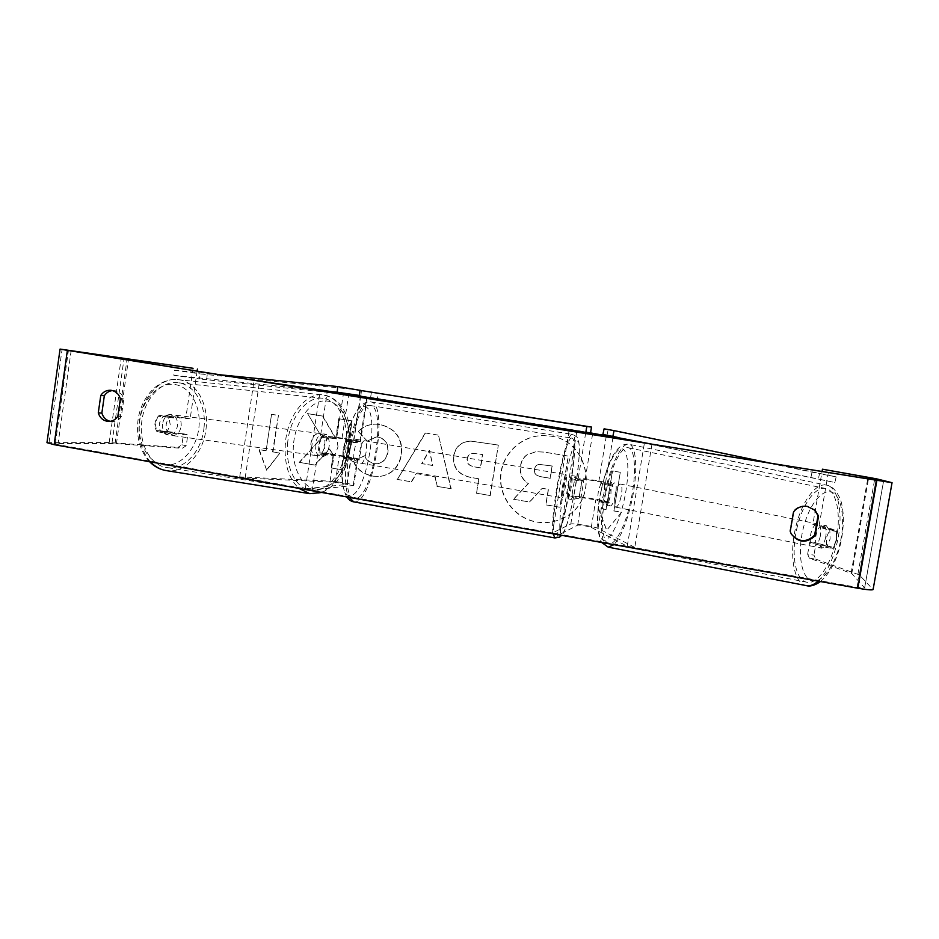 <?xml version="1.0" encoding="UTF-8"?>
<svg xmlns="http://www.w3.org/2000/svg" width="939" height="939" viewBox="0 0 939 939"><rect width="100%" height="100%" fill="white"/><g stroke="black" fill="none" stroke-linecap="round" stroke-linejoin="round"><path stroke-width="0.7" stroke-dasharray="4.7 3.52" d="M601.324 502.236L595.796 499.9L582.168 497.705L579.023 498.809L582.086 480.064L585.173 479.336L598.824 481.519L604.411 483.526L604.012 493.327L601.324 502.236L608.19 503.257L602.533 500.91C599.598 499.501 576.523 495.804 575.302 496.531L572.015 497.611C572.238 491.59 573.26 485.346 575.067 478.89L578.295 478.186C579.48 477.669 602.58 481.367 605.561 482.54L611.266 484.559L610.902 494.36L608.19 503.257M634.787 547.378L598.014 528.387C595.126 526.662 572.074 522.941 570.806 523.997L552.437 532.929L560.031 534.291L577.661 525.206C578.248 524.666 589.88 526.544 591.277 527.401L627.252 546.287L634.787 547.378L651.971 444.194M552.437 532.929L569.046 430.872M589.011 432.609L583.53 431.999M560.031 534.291L576.699 432.104M627.252 546.287L644.424 442.985M579.023 498.809L572.015 497.611M582.086 480.064L575.067 478.89M604.411 483.526L611.266 484.559M328.216 436.952L324.025 445.661L325.493 454.84L339.319 455.885L351.209 457.95L343.322 458.291C342.395 452.316 343.31 446.307 346.08 440.262L353.921 440.297L322.957 435.954L318.767 444.628L320.246 453.795L334.12 454.852C341.338 455.345 358.815 458.385 357.853 458.983L349.789 459.406C348.897 453.431 349.813 447.41 352.559 441.353L360.564 441.342L336.796 437.281L322.957 435.954M312.3 490.064L305.328 488.82L347.148 484.383L335.293 482.247L245.149 478.08L239.727 476.871L330.105 481.144C337.347 481.414 354.801 484.547 353.792 485.404L312.3 490.064L327.183 392.009M239.727 476.871L254.082 380.272M359.238 395.695L367.36 397.091L361.351 396.352M359.226 395.765L360.705 396.047L359.203 395.859M305.328 488.82L320.164 390.882M245.149 478.08L259.575 381.152M343.322 458.291L349.789 459.406M346.08 440.262L352.559 441.353M325.493 454.84L320.246 453.795M162.494 424.146C162.259 430.215 164.29 433.841 168.597 435.015C173.351 435.003 176.321 431.834 177.506 425.531C177.764 419.451 175.71 415.824 171.344 414.639C166.637 414.674 163.691 417.843 162.494 424.146M158.128 416.212L155.158 423.16L156.555 430.52L167.306 431.447L170.205 424.557L168.867 417.28L158.128 416.212L163.245 416.869L169.149 414.357L173.973 417.937L168.867 417.28M168.597 435.015L166.403 434.71L161.672 431.224L156.555 430.52M166.403 434.71L172.4 432.151L167.306 431.447M315.211 444.487C314.858 451.107 316.689 455.004 320.715 456.201C325.176 456.072 328.016 452.575 329.26 445.696C329.624 439.076 327.781 435.168 323.72 433.971C319.295 434.088 316.466 437.597 315.211 444.487M338.005 446.858L336.925 438.889L326.948 437.95L324.025 445.661L325.152 453.713L335.153 454.476L338.005 446.858M326.948 437.95L320.774 437.151L326.349 434.299L330.786 438.102L336.925 438.889M335.153 454.476L329.014 453.631L323.345 456.565L320.715 456.201M325.152 453.713L318.978 452.856L323.345 456.565M161.672 431.224L172.4 432.151M173.973 417.937L163.245 416.869M330.786 438.102L320.774 437.151M318.978 452.856L329.014 453.631M324.917 445.121C325.281 438.513 323.427 434.616 319.354 433.419C314.929 433.536 312.088 437.034 310.832 443.901C310.48 450.509 312.323 454.406 316.361 455.591C320.821 455.474 323.673 451.976 324.917 445.121M181.18 426.024C181.438 419.921 179.384 416.294 175.03 415.108C170.335 415.144 167.377 418.313 166.18 424.628C165.945 430.719 167.975 434.346 172.283 435.532C177.025 435.508 179.995 432.339 181.18 426.024M203.963 428.125C206.756 406.071 194.901 384.403 178.128 382.76C161.719 380.189 143.89 398.958 141.695 422.362C138.937 444.652 150.968 465.58 166.696 467.528C184.032 470.674 201.791 451.236 203.963 428.125M287.745 441.917C284.705 466.178 295.691 488.632 310.48 490.369C326.749 493.362 343.768 471.953 346.256 446.952C349.308 423.078 338.65 399.838 322.899 398.3C307.511 395.765 290.28 416.435 287.745 441.917M550.301 436.095C590.643 440.544 599.939 502.388 562.602 518.328C554.233 522.319 545.5 523.539 536.38 522.002C514.971 518.316 498.891 497.341 500.604 475.662C502.083 453.971 521.11 435.755 542.871 435.555L550.301 436.095M550.489 436.107C590.784 440.544 600.068 502.33 562.778 518.258C554.421 522.237 545.688 523.469 536.58 521.931C515.194 518.234 499.125 497.294 500.839 475.627C502.318 453.96 521.321 435.755 543.059 435.567L550.489 436.107M809.348 558.165L815.674 559.092L813.949 555.113L807.646 554.186L809.348 558.165L851.779 573.541L864.666 587.967L857.049 587.309L57.948 444.663L55.378 443.537L115.016 443.56L182.178 448.326L186.215 445.72L187.823 434.698L183.528 433.818L181.92 444.816L177.87 447.41L182.178 448.326M322.042 437.609L307.593 413.583L322.91 416.118L336.009 438.748L339.061 418.782L352.125 420.93L344.578 470.204L331.561 467.939L333.498 455.251L329.589 448.889L315.07 465.063L299.6 462.375L322.042 437.609L307.593 413.583M416.458 473.632L435.227 476.871L437.257 486.332L451.213 488.75L438.466 435.133L425.567 433.008L397.385 479.383L411.587 481.86L416.458 473.632L435.227 476.871M813.984 509.337L806.918 506.004C801.272 505.299 796.706 507.107 793.244 511.415L789.863 530.899L791.471 534.326M112.457 390.577L115.016 390.671C119.406 391.61 122.352 394.38 123.842 398.993L121.342 416.423C119.065 419.803 116.002 421.517 112.164 421.564L110.227 421.341M259.246 449.535L266.711 470.228L279.881 453.103L272.979 451.917L278.449 415.425L271.559 414.275L266.101 450.732L258.788 449.546L266.711 470.228M613.918 510.875L621.677 512.213L606.735 530.206L598.448 508.199L606.171 509.537L612.533 470.955L620.303 472.247L613.918 510.875L620.303 472.247M453.877 455.826L453.854 455.978C452.915 468.033 458.995 475.251 472.094 477.634L478.855 478.796L476.578 493.163L490.275 495.546L498.339 445.063L471.143 441.13C461.472 441.576 455.708 446.471 453.877 455.826L453.572 455.99C452.633 468.056 458.725 475.287 471.836 477.669L478.855 478.796M353.733 461.389C356.644 468.972 363.076 473.89 373.006 476.167L380.318 476.366C391.751 474.571 398.864 467.376 401.634 454.769L401.657 454.629C402.901 438.583 395.824 428.56 380.412 424.581L376.21 424.182C368.757 424.275 362.912 426.74 358.663 431.564L367.325 441.201L376.398 436.964L378.617 437.14C385.624 439.112 388.746 444.112 387.983 452.164L387.96 452.305C386.61 459.054 383.065 462.857 377.325 463.725L374.532 463.596C369.931 462.587 366.668 459.981 364.731 455.755L353.357 461.413C356.28 468.995 362.712 473.925 372.654 476.19L379.978 476.402C391.41 474.594 398.523 467.399 401.305 454.781L401.329 454.64C402.573 438.572 395.483 428.548 380.072 424.569L375.858 424.158C368.393 424.264 362.548 426.729 358.287 431.553L358.663 431.564M815.674 559.092L859.302 574.868L873.094 589.563M46.973 442.668L109.194 442.539L177.87 447.41M197.108 371.116L190.148 418.817L185.828 417.972L193.082 368.299M185.828 417.972L159.207 415.296C154.43 420.343 153.644 425.766 156.86 431.541L183.528 433.818M186.215 445.72L181.92 444.816M190.148 418.817L163.562 416.153C158.785 421.212 157.998 426.646 161.203 432.445L187.823 434.698M807.646 554.186L809.77 541.979L816.073 542.906L813.949 555.113M809.77 541.979L826.578 547.496L830.111 539.009L829.759 529.314L812.834 524.373L822.048 471.519M812.834 524.373L819.148 525.324L836.262 530.289L836.637 539.984L833.081 548.446L816.073 542.906M826.578 547.496L833.081 548.446M819.148 525.324L828.761 470.181M829.759 529.314L836.262 530.289M163.562 416.153L159.207 415.296M161.203 432.445L156.86 431.541M121.342 416.423L117.868 416.27M123.842 398.993L120.368 398.735M513.398 499.231L529.467 502.025L542.132 488.35L548.282 489.407L545.77 504.865L559.844 507.306L568.189 456.084L544.139 452.117L535.805 451.718L526.791 454.934C523.363 457.352 521.251 461.061 520.429 466.049L520.406 466.202C519.49 473.995 522.096 479.782 528.234 483.585L513.398 499.231L529.678 501.966L542.331 488.303L548.47 489.36L545.97 504.795L560.02 507.248L568.365 456.072L544.327 452.105L536.016 451.706L527.002 454.922C523.586 457.34 521.462 461.037 520.64 466.026L520.617 466.178C519.713 473.96 522.319 479.747 528.434 483.538L513.621 499.172M266.253 470.251L279.881 453.103M279.435 453.114L272.979 451.917M272.533 451.929L278.449 415.425M266.101 450.732L271.559 414.275M271.113 414.24L278.003 415.39M265.655 450.732L258.788 449.546M620.186 472.282L612.533 470.955M613.789 510.945L621.559 512.283L606.606 530.3L598.307 508.269L606.171 509.537M606.042 509.607L612.416 470.991M434.933 476.906L437.257 486.332M436.964 486.367L451.213 488.75M450.931 488.796L438.466 435.133M438.161 435.133L425.567 433.008M425.25 432.996L397.385 479.383M397.056 479.418L411.587 481.86M411.259 481.895L416.141 473.667M432.48 465.474L421.658 463.631L429.24 450.427L432.785 465.451L421.975 463.608L429.546 450.415L432.785 465.451M478.597 478.831L476.578 493.163M476.319 493.21L490.275 495.546M490.029 495.604L498.339 445.063M498.093 445.063L470.873 441.13C461.19 441.576 455.438 446.483 453.596 455.849M467.106 458.784C467.716 455.403 469.7 453.584 473.045 453.314L482.47 454.558L480.345 467.892L473.855 466.789C468.866 465.721 466.601 463.103 467.082 458.925L467.364 458.76C467.986 455.392 469.969 453.572 473.303 453.302L482.716 454.546L480.604 467.868L474.113 466.765C469.124 465.709 466.871 463.08 467.34 458.913L467.364 458.76M307.17 413.559L322.511 416.083L335.622 438.748L338.674 418.759L351.749 420.907L344.202 470.228L331.162 467.962L333.099 455.262L329.19 448.901L314.659 465.087L299.6 462.375M299.177 462.399L321.643 437.609M358.287 431.553L367.325 441.201M366.961 441.201L376.046 436.964L378.264 437.14C385.272 439.1 388.406 444.112 387.643 452.175L387.619 452.316C386.258 459.077 382.713 462.88 376.973 463.737L374.18 463.62C369.579 462.61 366.304 459.993 364.367 455.767L364.731 455.755M364.367 455.767L353.357 461.413M534.491 469.406L534.514 469.254C535.042 466.437 536.662 464.817 539.362 464.394L552.261 466.014L550.266 478.28L541.017 476.707C536.169 475.721 533.998 473.291 534.491 469.406L534.314 469.277C534.843 466.46 536.451 464.84 539.162 464.418L552.261 466.014M552.073 466.037L550.078 478.315L540.817 476.742C535.969 475.756 533.786 473.315 534.291 469.43M355.811 462.305C359.954 462.622 363.581 440.074 359.426 439.863L359.261 439.851C355.142 439.206 351.386 462.176 355.588 462.293L355.811 462.305M348.052 457.011C350.13 451.8 350.928 446.6 350.435 441.424L357.923 442.68L356.034 439.311L353.076 442.668L345.505 441.389C343.369 446.682 342.571 451.941 343.087 457.187L348.052 457.011L355.517 458.291L352.36 461.742L355.588 462.293M350.435 441.424L345.505 441.389M352.36 461.742L350.646 458.478L343.087 457.187M567.907 498.844C569.75 498.75 573.635 475.38 571.781 475.58L571.698 475.58C569.903 475.322 565.912 499.149 567.813 498.844L567.907 498.844M583.765 480.791L575.677 479.418L575.255 476.167L573.541 479.899L581.734 481.284L579.046 497.705L581.1 496.989L583.765 480.791L581.734 481.284M581.1 496.989L573.025 495.604L571.288 499.442L570.865 496.297L579.046 497.705M570.865 496.297L573.025 495.604M575.677 479.418L573.541 479.899M357.923 442.68L353.076 442.668M350.646 458.478L355.517 458.291M361.198 463.232C365.283 463.549 368.921 440.966 364.813 440.767L364.661 440.755C360.599 440.121 356.832 463.115 360.975 463.22L361.198 463.232M562.121 497.846C564.034 497.764 567.907 474.418 565.982 474.606L565.912 474.606C564.046 474.336 560.067 498.139 562.015 497.846L562.121 497.846M571.851 438.137C564.433 434.734 547.296 536.11 555.606 534.221L556.217 534.115C564.351 531.615 579.75 438.137 571.98 438.161L571.851 438.137M370.083 405.495C353.463 400.683 337.101 498.421 354.519 498.304L355.799 498.316C372.771 497.553 387.068 406.974 370.377 405.531L370.083 405.495M371.445 391.986L370.612 397.455L359.191 396M586.523 426.247L585.607 431.881L377.408 398.488L378.253 393.042M585.607 431.881L590.572 432.738M370.612 397.455L377.408 398.488M219.691 374.743L174.431 370.212L173.868 375.33L199.444 378.887L199.995 373.898L361.503 390.178M333.603 391.821L173.868 375.33M174.431 370.212L199.995 373.898M361.456 390.565L360.881 395.636L359.273 395.413M359.25 395.612L360.435 390.237M207.202 374.778L206.65 379.767L357.665 395.448M360.881 395.636L359.813 395.671M206.65 379.767L199.444 378.887M825.604 537.765C823.879 544.268 821.543 547.531 818.597 547.566C815.698 546.181 814.864 541.932 816.108 534.819C817.81 528.352 820.146 525.089 823.127 525.018C826.015 526.345 826.848 530.605 825.604 537.765M826.332 545.148L826.696 536.944L829.794 529.573L836.731 531.603L836.379 539.925L833.222 547.39L818.902 543.669L821.801 548.2L825.698 545.888L833.222 547.39M836.731 531.603L829.207 530.089L826.332 525.664L822.364 528.07L829.794 529.573M615.374 495.604C613.766 502.306 612.028 505.781 610.139 506.051C608.39 504.877 608.19 500.651 609.54 493.374C611.125 486.707 612.874 483.221 614.775 482.916C616.524 484.043 616.723 488.268 615.374 495.604M604.927 484.876L604.012 493.327L601.465 501.144L597.462 499.466L598.378 491.132L600.878 483.409L612.862 486.472L611.395 482.235L614.775 482.916M610.139 506.051L606.758 505.37L609.399 502.717L601.465 501.144M606.758 505.37L605.303 501.027L597.462 499.466M611.395 482.235L608.707 484.994L600.878 483.409M825.698 545.888L818.902 543.669M822.364 528.07L829.207 530.089M608.707 484.994L612.862 486.472M609.399 502.717L605.303 501.027M621.043 496.743C619.435 503.433 617.674 506.907 615.761 507.166C613.977 505.992 613.766 501.766 615.104 494.489C616.7 487.834 618.461 484.36 620.397 484.055C622.17 485.181 622.393 489.419 621.043 496.743M820.205 536.685C818.491 543.188 816.167 546.451 813.244 546.498C810.369 545.125 809.559 540.876 810.803 533.751C812.493 527.284 814.817 524.009 817.775 523.939C820.639 525.265 821.449 529.514 820.205 536.685M796.659 529.35C801.683 505.616 815.029 486.109 825.604 488.491C836.52 489.829 841.837 515.347 835.757 541.521C830.487 566.17 816.754 584.797 806.789 582.203C795.392 580.361 790.861 554.433 796.659 529.35M606.183 491.097C611.23 466.8 621.395 446.107 628.144 447.715C635.187 448.22 636.795 473.585 630.867 500.487C625.585 525.781 615.209 545.582 608.895 543.681C601.582 542.636 600.549 516.814 606.183 491.097M771.635 463.42L836.144 476.848L834.888 482.482L818.303 479.148L819.512 473.69L604.082 428.83M617.369 437.339L834.888 482.482M836.144 476.848L819.512 473.69M812.047 472.176L810.85 477.611L610.503 436.036M606.97 435.309L608.155 429.722M810.85 477.611L818.303 479.148M605.561 482.54L613.144 436.518M598.014 528.387L602.533 500.91M570.806 523.997L575.302 496.531M578.295 478.186L585.819 432.175M585.173 479.336L592.497 434.64M598.824 481.519L606.171 436.835M577.661 525.206L582.168 497.705M591.277 527.401L595.796 499.9M330.105 481.144L334.12 454.852M336.796 437.281L343.51 393.265M353.181 485.604L357.254 459.101M359.977 441.412L366.586 398.347M353.604 440.332L360.4 396.012M342.007 438.278L348.698 394.521M346.831 484.489L350.893 458.021M335.293 482.247L339.319 455.885M150.416 461.871C141.613 451.823 137.904 438.583 139.301 422.151C141.66 397.033 160.78 376.938 178.34 379.661C196.368 381.41 209.08 404.686 206.087 428.325C203.751 453.091 184.713 473.96 166.086 470.568M198.904 427.515C201.333 406.622 190.324 386.469 174.501 384.45C158.726 382.103 141.883 399.685 139.559 422.022C137 444.335 149.677 464.559 165.604 465.157C181.509 466.084 196.697 448.431 198.904 427.515M309.847 493.679C327.324 496.907 345.564 473.913 348.24 447.128C351.515 421.541 340.094 396.575 323.157 394.943C306.689 392.244 288.203 414.381 285.491 441.717C283.778 462.645 288.238 478.209 298.86 488.386M293.672 442.633C296.325 418.207 312.558 398.746 327.3 401.047C342.101 402.984 351.937 424.686 349.226 447.41C346.726 470.146 332.195 489.665 317.276 489.055C302.346 488.796 290.797 467.047 293.672 442.633M857.049 587.309L875.97 480.181M57.948 444.663L71.118 350.869M112.046 442.656L124.124 358.064M116.436 443.619L128.385 360.071M115.016 443.56L126.976 359.848M55.378 443.537L68.43 350.435M864.631 587.884L883.493 481.32M851.779 573.541L868.458 478.972M851.098 573.213L867.73 478.855M857.917 574.198L874.819 478.491M859.302 574.868L876.287 478.773M873 589.375L891.933 482.658M49.063 442.41L62.091 349.343M109.194 442.539L121.295 357.653M553.106 533.798C549.479 515.147 566.1 430.449 572.461 434.405L572.59 434.428C580.924 434.487 564.409 534.89 555.606 537.812L554.937 537.953M562.32 533.059C569.926 530.676 584.797 439.816 577.321 441.189C570.067 438.313 553.458 540.336 562.32 533.059M353.839 501.896L355.247 501.907C373.558 500.851 388.875 403.547 370.905 401.927L370.635 401.88C356.186 396.751 337.582 477.928 349.073 497.353M364.355 406.646C380.952 406.822 367.372 494.724 350.74 495.346C332.383 500.581 347.395 402.268 364.355 406.646M818.162 581.147C826.59 573.13 832.975 560.09 837.283 542.003C843.809 513.879 838.093 486.543 826.402 485.123C815.029 482.564 800.732 503.527 795.345 528.939C789.147 555.806 793.983 583.612 806.225 585.607M840.276 542.319C834.841 567.097 820.756 584.809 811.014 580.513C801.178 576.581 797.622 553.388 802.704 530.664C807.657 507.905 820.404 489.606 830.651 491.895C840.968 493.808 845.863 517.577 840.276 542.319M608.272 547.167C600.42 546.029 599.328 518.316 605.362 490.78C610.761 464.77 621.653 442.539 628.907 444.253C636.466 444.781 638.191 471.953 631.83 500.851C626.876 522.553 620.914 537.155 613.953 544.667M601.312 490.217C596.312 513.527 596.781 536.674 602.744 539.913C608.625 543.517 619.001 524.549 624.4 499.067C629.893 473.62 628.59 449.992 622.146 448.889C615.784 447.398 606.23 466.871 601.312 490.217M357.853 458.983L353.792 485.404M360.705 396.047L353.921 440.297M367.161 398.429L360.564 441.342M347.148 484.383L351.209 457.95M321.854 492.494C337.782 485.052 347.277 470.04 350.353 447.469C351.62 435.614 350.282 424.792 346.338 415.003C341.714 405.894 338.052 398.418 323.157 394.943L178.34 379.661C158.914 377.055 140.146 397.479 137.833 421.904C136.39 438.184 140.298 451.448 149.559 461.718M171.344 414.639L169.149 414.357M323.72 433.971L326.349 434.299M319.354 433.419L175.03 415.108M316.361 455.591L172.283 435.532M310.48 490.369L166.696 467.528M322.899 398.3L178.128 382.76M114.042 390.565L110.884 390.295M67.444 350.235L54.345 443.666M883.54 481.32L864.666 587.967M108.642 421.435L112.164 421.564M346.714 496.931C340.88 485.815 340.223 468.174 344.742 444.03C346.456 432.586 351.01 420.684 358.416 408.336C362.583 403.629 366.527 401.458 370.259 401.833L572.59 434.428C576.323 436.271 578.084 437.703 577.884 438.689C578.53 439.652 580.138 444.652 578.67 462.786C576.1 491.907 566.687 531.814 561.686 535.336M356.198 439.323L359.426 439.863M571.781 475.58L575.255 476.167M567.813 498.844L571.288 499.442M364.813 440.767L565.982 474.606M360.975 463.22L562.015 497.846M354.519 498.304L555.606 534.221M370.377 405.531L571.98 438.161M820.475 581.558C830.053 573.283 836.837 560.278 840.839 542.554C842.858 532.812 843.656 523.481 843.234 514.56C842.506 506.814 841.367 501.32 839.842 498.093C835.945 490.005 831.461 485.686 826.402 485.123L628.907 444.253C615.726 442.457 607.099 464.382 601.148 490.123C596.112 513.833 596.277 531.286 601.653 542.472M818.597 547.566L821.801 548.2M823.127 525.018L826.332 525.664M615.761 507.166L813.244 546.498M620.397 484.055L817.775 523.939M628.144 447.715L825.604 488.491M608.895 543.681L806.789 582.203"/><path stroke-width="1.41" d="M651.971 444.194L589.011 432.609M583.53 431.999L569.046 430.872L606.394 435.45L651.971 444.159M254.082 380.272L359.238 395.695M361.351 396.352L320.164 390.882L359.203 395.859M254.082 380.236L359.226 395.765M822.048 471.519L822.447 469.195L868.704 477.552L883.493 481.296L875.97 480.181L71.118 350.869L193.082 368.299L60.061 349.085L46.973 442.668L54.157 444.675L67.373 350.353L60.061 349.085M791.471 534.326C798.948 542.413 806.671 542.683 814.629 535.136L818.033 515.581L813.984 509.337M110.227 421.341C106.06 420.261 103.267 417.515 101.858 413.09L104.335 395.718C106.342 392.69 109.041 390.976 112.457 390.577M100.766 395.448C103.184 391.856 106.447 390.131 110.52 390.26L111.506 390.378C115.92 391.317 118.866 394.098 120.368 398.735L117.868 416.27C115.567 419.663 112.492 421.388 108.642 421.435C103.501 421.024 100.05 418.184 98.278 412.914L100.766 395.448L104.335 395.718M807.376 506.403C801.683 505.687 797.105 507.506 793.608 511.849L790.215 531.451L791.213 533.868C798.537 542.977 806.507 543.587 815.134 535.723L818.562 516.039L815.146 510.382L807.376 506.403M822.447 469.195L876.287 478.773L892.05 482.693L873.094 589.563C872.272 590.267 867.19 589.821 857.835 588.237L54.157 444.675M892.05 482.693L67.373 350.353M197.108 371.116L197.413 369.015M814.629 535.136L815.134 535.723M101.858 413.09L98.278 412.914M360.048 390.366L359.191 396L585.854 432.374L590.572 432.738L591.511 427.069L360.048 390.366L586.816 426.517L585.854 432.374M586.816 426.517L591.511 427.069M361.456 390.565L337.805 386.575L219.691 374.743M337.805 386.575L337.16 392.185L333.603 391.821M359.273 395.413L337.16 392.185M357.665 395.448L359.25 395.612M612.838 436.4L602.897 434.452L604.082 428.83L614.071 430.602L612.838 436.4L617.369 437.339M614.071 430.602L771.635 463.42M610.503 436.036L602.897 434.452M592.497 434.64L592.72 433.278M606.171 436.835L606.394 435.45M366.586 398.347L366.762 397.22M298.86 488.386L309.847 493.679L166.086 470.568C160.229 469.617 155.005 466.706 150.416 461.871M857.835 588.237L876.885 480.416M128.385 360.071L128.561 358.792M126.976 359.848L127.152 358.592M868.458 478.972L868.704 477.552M867.73 478.855L867.988 477.411M349.073 497.353L353.839 501.896L554.937 537.953L553.106 533.798M613.953 544.667L608.272 547.167L806.225 585.607C809.97 586.335 813.949 584.844 818.162 581.147M367.337 397.303L367.161 398.429M309.847 493.679L321.854 492.494M166.086 470.568C159.818 469.512 154.313 466.554 149.559 461.718M561.686 535.336L559.527 537.131L554.937 537.953M353.839 501.896C350.986 501.379 348.615 499.724 346.714 496.931M806.225 585.607C810.064 586.781 814.817 585.42 820.475 581.558M608.272 547.167L601.653 542.472"/></g></svg>
